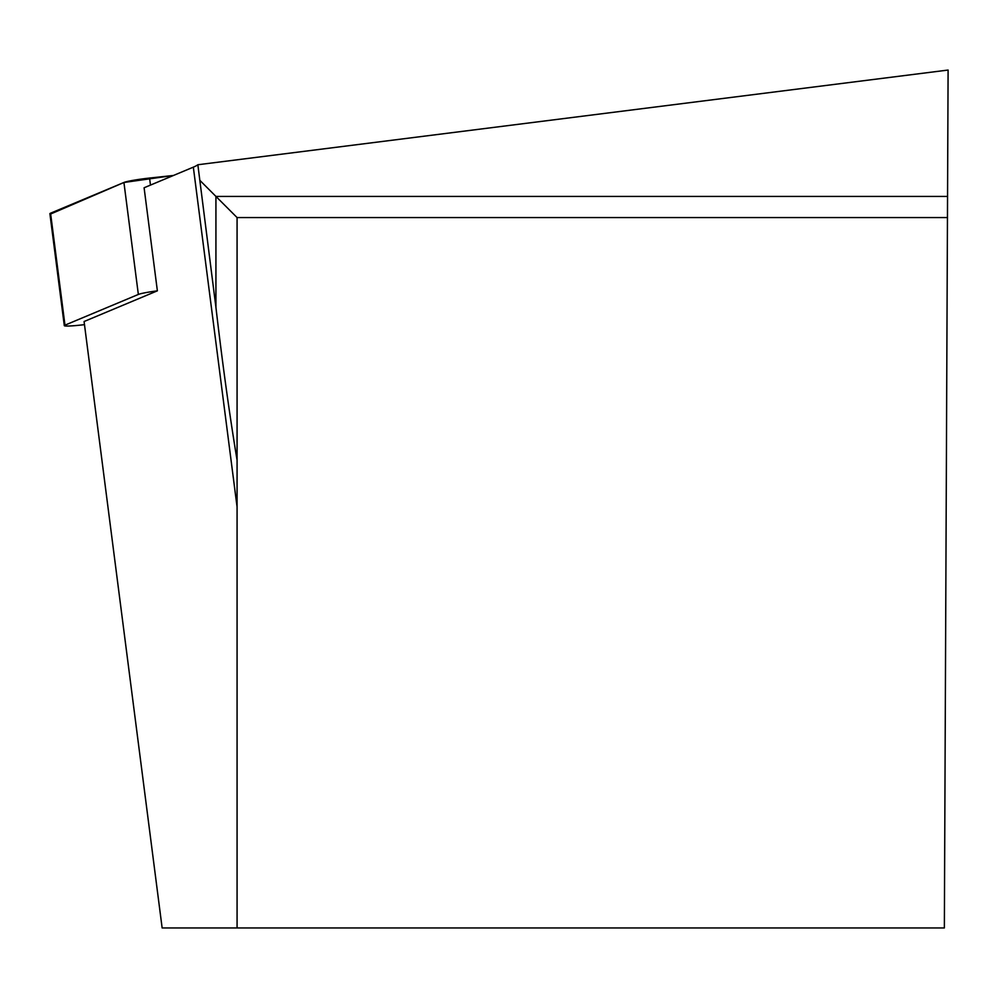 <?xml version="1.0" encoding="UTF-8"?>
<svg xmlns="http://www.w3.org/2000/svg" width="998" height="998" viewBox="0 0 998 998"><rect width="100%" height="100%" fill="white"/><g stroke="black" fill="none" stroke-linecap="round" stroke-linejoin="round"><path stroke-width="1.5" d="M197.853 164.745L215.93 307.359L215.93 196.431L947.551 196.431L948.1 70.047L197.853 164.745A181.823 13.361 172.7 0 1 193.338 167.153L144.099 187.761L157.372 290.83A21.22 1.559 172.7 0 0 138.348 294.447L64.97 325.161A21.22 1.559 172.7 0 0 64.309 325.66A21.22 1.559 172.7 0 0 80.127 325.136L84.481 324.662M64.309 325.66L49.9 213.684A21.22 1.559 -7.3 0 1 50.561 213.198L123.927 182.472A21.22 1.559 -7.3 0 1 149.563 178.056L173.49 175.461L123.914 182.484L50.661 213.996M947.551 196.431L944.358 927.953L162.138 927.953L84.082 321.518L157.372 290.83M237.075 927.953L237.075 217.564L947.451 217.564M237.075 217.564L200.274 180.763M215.93 307.359C222.517 363.946 229.552 414.881 237.075 460.178M138.348 294.447L123.927 182.472M50.561 213.198L64.97 325.161M149.563 178.056L150.473 185.104M193.338 167.153L237.075 506.959"/></g></svg>
